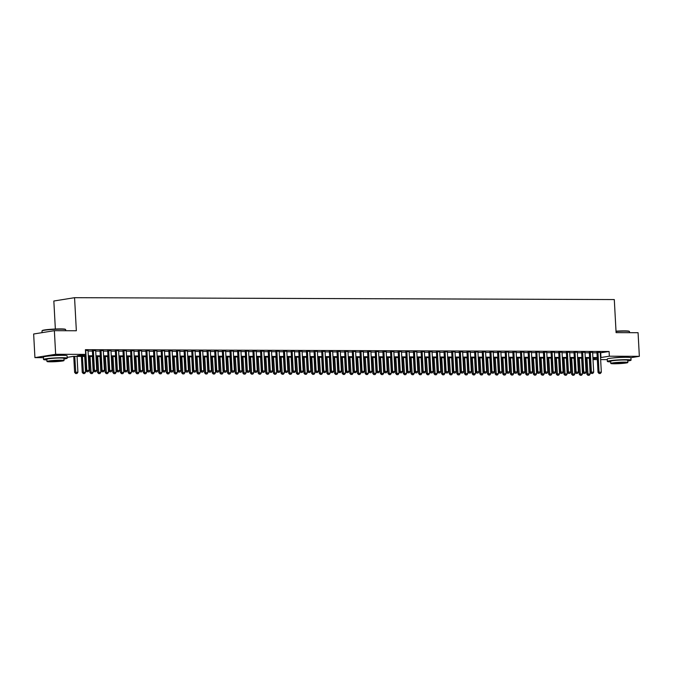 <?xml version="1.0" encoding="UTF-8"?>
<svg xmlns="http://www.w3.org/2000/svg" width="673" height="673" viewBox="0 0 673 673"><rect width="100%" height="100%" fill="white"/><g stroke="black" fill="none" stroke-linecap="round" stroke-linejoin="round"><path stroke-width="1.01" d="M49.028 356.017A7.403 0.58 -3.1 0 1 59.594 355.294A7.403 0.58 -3.1 0 1 61.394 355.344M612.851 357.977A7.403 0.58 -3.1 0 1 623.417 357.254A7.403 0.58 -3.1 0 1 625.217 357.304M55.354 329.038L53.84 301.016L74.56 297.685L614.298 299.561L616.089 332.63L638.071 332.706L639.35 356.328L630.853 357.691M607.265 359.618L600.644 359.592M597.338 359.584L593.006 359.567M43.434 357.657L34.929 357.624L55.649 354.292L85.656 354.402L77.252 355.748L85.008 355.773M55.649 354.292L54.37 330.679L33.65 334.001L34.929 357.624M88.037 350.574L85.437 350.339M95.684 350.599L92.369 350.599M103.322 350.625L100.016 350.625M110.969 350.65L107.663 350.65M118.616 350.675L115.302 350.675M126.263 350.7L122.949 350.7M133.902 350.734L130.596 350.726M141.549 350.759L138.243 350.759M149.196 350.784L145.89 350.784M156.843 350.81L153.528 350.81M164.481 350.835L161.175 350.835M172.128 350.86L168.822 350.86M179.775 350.885L176.469 350.885M187.422 350.919L184.108 350.919M195.069 350.944L191.755 350.944M202.708 350.97L199.401 350.97M210.355 350.995L207.048 350.995M218.002 351.02L214.687 351.02M225.648 351.045L222.334 351.045M233.287 351.079L229.981 351.079M240.934 351.104L237.628 351.104M248.581 351.129L245.275 351.129M256.228 351.155L252.913 351.155M263.875 351.18L260.56 351.18M271.513 351.205L268.207 351.205M279.16 351.239L275.854 351.239M286.807 351.264L283.493 351.264M294.454 351.289L291.14 351.289M302.093 351.314L298.787 351.314M309.74 351.34L306.434 351.34M317.387 351.365L314.081 351.365M325.034 351.399L321.719 351.39M332.681 351.424L329.366 351.424M340.319 351.449L337.013 351.449M347.966 351.474L344.66 351.474M355.613 351.499L352.299 351.499M363.26 351.525L359.946 351.525M370.899 351.55L367.593 351.55M378.546 351.584L375.24 351.584M386.193 351.609L382.887 351.609M393.84 351.634L390.525 351.634M401.487 351.659L398.172 351.659M409.125 351.685L405.819 351.685M416.772 351.71L413.466 351.71M424.419 351.743L421.105 351.743M432.066 351.769L428.751 351.769M439.705 351.794L436.398 351.794M447.352 351.819L444.045 351.819M454.998 351.844L451.692 351.844M462.645 351.87L459.331 351.87M470.284 351.903L466.978 351.903M477.931 351.929L474.625 351.929M485.578 351.954L482.272 351.954M493.225 351.979L489.91 351.979M500.872 352.004L497.557 352.004M508.51 352.029L505.204 352.029M516.157 352.063L512.851 352.055M523.804 352.088L520.49 352.088M531.451 352.114L528.137 352.114M539.09 352.139L535.784 352.139M546.737 352.164L543.431 352.164M554.384 352.189L551.078 352.189M562.031 352.215L558.716 352.215M569.678 352.248L566.363 352.248M577.316 352.273L574.01 352.273M584.963 352.299L581.657 352.299M592.61 352.324L589.296 352.324M600.282 352.845L609.09 351.499L85.404 349.674L85.656 354.402M88.062 351.062L92.394 351.079M95.709 351.087L100.041 351.104M103.348 351.121L107.688 351.129M110.995 351.146L115.335 351.163M118.641 351.171L122.974 351.188M126.288 351.197L130.621 351.213M133.935 351.222L138.268 351.239M141.574 351.247L145.915 351.264M149.221 351.281L153.553 351.289M156.868 351.306L161.2 351.314M164.515 351.331L168.847 351.348M172.153 351.356L176.494 351.373M179.8 351.382L184.133 351.399M187.447 351.407L191.78 351.424M195.094 351.432L199.427 351.449M202.741 351.466L207.074 351.474M210.38 351.491L214.721 351.508M218.027 351.516L222.359 351.533M225.674 351.542L230.006 351.558M233.321 351.567L237.653 351.584M240.959 351.592L245.3 351.609M248.606 351.626L252.939 351.634M256.253 351.651L260.586 351.668M263.9 351.676L268.233 351.693M271.547 351.701L275.88 351.718M279.186 351.727L283.526 351.743M286.833 351.752L291.165 351.769M294.48 351.786L298.812 351.794M302.127 351.811L306.459 351.828M309.765 351.836L314.106 351.853M317.412 351.861L321.744 351.878M325.059 351.886L329.391 351.903M332.706 351.912L337.038 351.929M340.353 351.945L344.685 351.954M347.991 351.971L352.332 351.979M355.638 351.996L359.971 352.013M363.285 352.021L367.618 352.038M370.932 352.046L375.265 352.063M378.571 352.072L382.912 352.088M386.218 352.097L390.55 352.114M393.865 352.13L398.197 352.139M401.512 352.156L405.844 352.172M409.15 352.181L413.491 352.198M416.797 352.206L421.138 352.223M424.444 352.231L428.777 352.248M432.091 352.257L436.424 352.273M439.738 352.29L444.071 352.299M447.377 352.316L451.718 352.332M455.024 352.341L459.356 352.358M462.671 352.366L467.003 352.383M470.318 352.391L474.65 352.408M477.956 352.416L482.297 352.433M485.603 352.45L489.936 352.459M493.25 352.475L497.583 352.492M500.897 352.501L505.23 352.517M508.544 352.526L512.876 352.543M516.183 352.551L520.523 352.568M523.83 352.576L528.162 352.593M531.477 352.61L535.809 352.618M539.123 352.635L543.456 352.644M546.762 352.66L551.103 352.677M554.409 352.686L558.741 352.702M562.056 352.711L566.388 352.728M569.703 352.736L574.035 352.753M577.35 352.761L581.682 352.778M584.988 352.795L589.329 352.803M592.635 352.82L596.968 352.837M600.257 352.349L596.943 352.349M54.37 330.679L76.352 330.754L74.56 297.685M609.09 351.499L609.343 356.219L639.35 356.328M600.535 357.565L609.343 356.219M88.314 355.79L92.655 355.807M95.961 355.815L100.294 355.832M103.608 355.84L107.941 355.857M111.255 355.866L115.588 355.882M118.894 355.891L123.235 355.908M126.541 355.924L130.873 355.933M134.188 355.95L138.52 355.967M141.835 355.975L146.167 355.992M149.482 356L153.814 356.017M157.12 356.025L161.461 356.042M164.767 356.051L169.1 356.067M172.414 356.084L176.747 356.093M180.061 356.11L184.394 356.118M187.7 356.135L192.041 356.152M195.347 356.16L199.679 356.177M202.994 356.185L207.326 356.202M210.641 356.21L214.973 356.227M218.288 356.236L222.62 356.253M225.926 356.269L230.267 356.278M233.573 356.295L237.906 356.311M241.22 356.32L245.552 356.337M248.867 356.345L253.199 356.362M256.506 356.37L260.846 356.387M264.153 356.396L268.485 356.412M271.799 356.429L276.132 356.438M279.446 356.454L283.779 356.471M287.085 356.48L291.426 356.497M294.732 356.505L299.073 356.522M302.379 356.53L306.711 356.547M310.026 356.555L314.358 356.572M317.673 356.589L322.005 356.597M325.311 356.614L329.652 356.631M332.958 356.64L337.291 356.656M340.605 356.665L344.938 356.682M348.252 356.69L352.585 356.707M355.891 356.715L360.232 356.732M363.538 356.749L367.87 356.757M371.185 356.774L375.517 356.783M378.832 356.799L383.164 356.816M386.479 356.825L390.811 356.841M394.117 356.85L398.458 356.867M401.764 356.875L406.097 356.892M409.411 356.9L413.744 356.917M417.058 356.934L421.391 356.942M424.697 356.959L429.038 356.976M432.344 356.984L436.676 357.001M439.991 357.01L444.323 357.026M447.638 357.035L451.97 357.052M455.285 357.06L459.617 357.077M462.923 357.094L467.264 357.102M470.57 357.119L474.902 357.136M478.217 357.144L482.549 357.161M485.864 357.17L490.196 357.186M493.502 357.195L497.843 357.212M501.149 357.22L505.482 357.237M508.796 357.254L513.129 357.262M516.443 357.279L520.776 357.296M524.09 357.304L528.423 357.321M531.729 357.329L536.07 357.346M539.376 357.355L543.708 357.371M547.023 357.38L551.355 357.397M554.67 357.413L559.002 357.422M562.308 357.439L566.649 357.447M569.955 357.464L574.288 357.481M577.602 357.489L581.935 357.506M585.249 357.514L589.582 357.531M592.888 357.54L597.229 357.556M85.042 356.421L73.332 356.379L67.182 357.371M592.963 358.852L597.027 358.204L592.93 358.187M589.615 358.171L585.283 358.162M581.968 358.145L577.636 358.129M574.33 358.12L569.989 358.103M566.683 358.095L562.35 358.078M559.036 358.07L554.703 358.053M551.389 358.044L547.056 358.028M543.742 358.011L539.41 358.002M536.103 357.986L531.763 357.977M528.456 357.96L524.124 357.943M520.809 357.935L516.477 357.918M513.163 357.91L508.83 357.893M505.524 357.885L501.183 357.868M497.877 357.859L493.545 357.843M490.23 357.826L485.898 357.817M482.583 357.8L478.251 357.784M474.936 357.775L470.604 357.758M467.298 357.75L462.957 357.733M459.651 357.725L455.318 357.708M452.004 357.7L447.671 357.683M444.357 357.666L440.024 357.657M436.718 357.641L432.377 357.624M429.071 357.615L424.739 357.599M421.424 357.59L417.092 357.573M413.777 357.565L409.445 357.548M406.139 357.54L401.798 357.523M398.492 357.506L394.151 357.498M390.845 357.481L386.512 357.464M383.198 357.456L378.865 357.439M375.551 357.43L371.218 357.413M367.912 357.405L363.571 357.388M360.265 357.38L355.933 357.363M352.618 357.346L348.286 357.338M344.971 357.321L340.639 357.313M337.333 357.296L332.992 357.279M329.686 357.27L325.353 357.254M322.039 357.245L317.706 357.228M314.392 357.22L310.06 357.203M306.745 357.195L302.413 357.178M299.106 357.161L294.766 357.153M291.459 357.136L287.127 357.119M283.813 357.111L279.48 357.094M276.166 357.085L271.833 357.069M268.527 357.06L264.186 357.043M260.88 357.035L256.548 357.018M253.233 357.001L248.901 356.993M245.586 356.976L241.254 356.959M237.939 356.951L233.607 356.934M230.301 356.926L225.96 356.909M222.654 356.9L218.321 356.883M215.007 356.875L210.674 356.858M207.36 356.841L203.027 356.833M199.721 356.816L195.38 356.799M192.074 356.791L187.742 356.774M184.427 356.766L180.095 356.749M176.78 356.74L172.448 356.724M169.133 356.715L164.801 356.698M161.495 356.682L157.154 356.673M153.848 356.656L149.515 356.648M146.201 356.631L141.868 356.614M138.554 356.606L134.221 356.589M130.915 356.581L126.574 356.564M123.268 356.555L118.936 356.539M115.621 356.53L111.289 356.513M107.974 356.497L103.642 356.488M100.336 356.471L95.995 356.454M92.689 356.446L88.348 356.429M600.686 352.845L600.947 357.573M599.256 373.481L600.4 373.49L599.256 373.481L599.037 372.186L598.028 372.346L596.934 352.13M600.24 352.13L601.326 372.194L599.037 372.186L597.952 352.122M600.4 373.49L601.326 372.194M598.028 372.346L599.088 373.507M585.964 358.162L586.831 374.146L590.128 373.995L589.27 358.171M587.891 375.307L589.203 375.29L587.891 375.307L586.831 374.146M586.982 358.162L588.059 375.282M590.128 373.995L589.203 375.29M616.014 331.166A11.576 0.9 -3.1 0 1 624.477 330.88A11.576 0.9 -3.1 0 1 629.162 331.276L629.465 331.545A11.862 0.925 176.9 0 0 624.662 331.133A11.862 0.925 176.9 0 0 616.022 331.427M629.566 332.681L629.507 331.612A11.862 0.925 176.9 0 0 629.465 331.545M627.766 360.972A11.862 0.925 176.9 0 0 631.047 360.148A11.862 0.925 176.9 0 0 626.201 359.668A11.862 0.925 176.9 0 0 613.826 360.257A11.862 0.925 176.9 0 0 607.357 361.435A11.862 0.925 176.9 0 0 610.714 361.889M631.047 360.148L630.921 357.784A11.862 0.925 176.9 0 0 626.075 357.304A11.862 0.925 176.9 0 0 613.7 357.893A11.862 0.925 176.9 0 0 607.231 359.071L607.357 361.435M610.798 363.428L610.68 361.25A8.539 0.665 -3.1 0 1 615.332 360.4A8.539 0.665 -3.1 0 1 624.241 359.979A8.539 0.665 -3.1 0 1 627.732 360.324L627.85 362.503A8.539 0.665 176.9 0 0 624.359 362.15A8.539 0.665 176.9 0 0 615.45 362.579A8.539 0.665 176.9 0 0 610.798 363.428A8.539 0.665 176.9 0 0 614.281 363.773A8.539 0.665 176.9 0 0 623.198 363.344A8.539 0.665 176.9 0 0 627.85 362.503M622.567 362.444A5.502 0.429 176.9 0 0 616.83 362.713A5.502 0.429 176.9 0 0 613.826 363.26A5.502 0.429 176.9 0 0 616.073 363.487A5.502 0.429 176.9 0 0 621.818 363.21A5.502 0.429 176.9 0 0 624.822 362.663A5.502 0.429 176.9 0 0 622.567 362.444M42.02 330.864L42.29 330.569A11.576 0.9 -3.1 0 1 48.978 329.45A11.576 0.9 -3.1 0 1 60.654 328.912A11.576 0.9 -3.1 0 1 65.34 329.316L65.643 329.585A11.862 0.925 176.9 0 0 60.839 329.173A11.862 0.925 176.9 0 0 48.877 329.72A11.862 0.925 176.9 0 0 42.02 330.864A11.862 0.925 176.9 0 0 41.987 330.939L42.079 332.647M65.735 330.712L65.685 329.652A11.862 0.925 176.9 0 0 65.643 329.585M63.943 359.012A11.862 0.925 176.9 0 0 67.224 358.187A11.862 0.925 176.9 0 0 62.379 357.708A11.862 0.925 176.9 0 0 50.004 358.297A11.862 0.925 176.9 0 0 43.535 359.466A11.862 0.925 176.9 0 0 46.883 359.929M67.224 358.187L67.098 355.824A11.862 0.925 176.9 0 0 62.253 355.344A11.862 0.925 176.9 0 0 49.878 355.933A11.862 0.925 176.9 0 0 43.409 357.111L43.535 359.466M46.967 361.46L46.849 359.289A8.539 0.665 -3.1 0 1 51.51 358.44A8.539 0.665 -3.1 0 1 60.419 358.019A8.539 0.665 -3.1 0 1 63.91 358.364L64.028 360.543A8.539 0.665 176.9 0 0 60.536 360.19A8.539 0.665 176.9 0 0 51.628 360.619A8.539 0.665 176.9 0 0 46.967 361.46A8.539 0.665 176.9 0 0 50.458 361.813A8.539 0.665 176.9 0 0 59.375 361.384A8.539 0.665 176.9 0 0 64.028 360.543M58.744 360.484A5.502 0.429 176.9 0 0 52.999 360.753A5.502 0.429 176.9 0 0 50.004 361.3A5.502 0.429 176.9 0 0 52.25 361.527A5.502 0.429 176.9 0 0 57.996 361.25A5.502 0.429 176.9 0 0 60.999 360.703A5.502 0.429 176.9 0 0 58.744 360.484M591.609 373.456L592.753 373.465L591.609 373.456L591.39 372.161L590.381 372.32L589.287 352.105M592.593 352.105L593.687 372.169L591.39 372.161L590.305 352.097M592.753 373.465L593.687 372.169M590.381 372.32L591.441 373.481M583.962 373.431L585.115 373.431L583.962 373.431L583.743 372.135L582.734 372.295L581.64 352.08M584.955 352.08L586.04 372.144L583.743 372.135L582.658 352.072M585.115 373.431L586.04 372.144M582.734 372.295L583.794 373.456M576.324 373.406L577.468 373.406L576.324 373.406L576.096 372.11L575.095 372.27L573.993 352.055M577.308 352.055L578.393 372.11L576.096 372.11L575.011 352.046M577.468 373.406L578.393 372.11M575.095 372.27L576.155 373.431M568.677 373.38L569.821 373.38L568.677 373.38L568.458 372.076L567.448 372.245L566.355 352.029M569.661 352.029L570.746 372.085L568.458 372.076L567.373 352.021M569.821 373.38L570.746 372.085M567.448 372.245L568.508 373.406M578.317 358.137L579.184 374.121L582.481 373.969L581.623 358.145M580.244 375.282L581.556 375.256L580.244 375.282L579.184 374.121M579.335 358.137L580.412 375.256M582.481 373.969L581.556 375.256M570.67 358.112L571.537 374.095L574.843 373.944L573.985 358.12M572.597 375.256L573.909 375.231L572.597 375.256L571.537 374.095M571.688 358.112L572.765 375.231M574.843 373.944L573.909 375.231M563.023 358.078L563.89 374.07L567.196 373.91L566.338 358.095M564.95 375.231L566.271 375.206L564.95 375.231L563.89 374.07M564.041 358.086L565.118 375.206M567.196 373.91L566.271 375.206M555.385 358.053L556.251 374.037L559.549 373.885L558.691 358.07M557.311 375.206L558.624 375.181L557.311 375.206L556.251 374.037M556.403 358.061L557.471 375.172M559.549 373.885L558.624 375.181M561.03 373.347L562.174 373.355L561.03 373.347L560.811 372.051L559.801 372.211L558.708 351.996M562.014 351.996L563.108 372.06L560.811 372.051L559.726 351.996M562.174 373.355L563.108 372.06M559.801 372.211L560.861 373.38M547.738 358.028L548.604 374.011L551.902 373.86L551.044 358.044M549.664 375.181L550.977 375.155L549.664 375.181L548.604 374.011M548.756 358.036L549.833 375.147M551.902 373.86L550.977 375.155M553.383 373.322L554.535 373.33L553.383 373.322L553.164 372.026L552.154 372.186L551.061 351.971M554.375 351.971L555.461 372.034L553.164 372.026L552.079 351.962M554.535 373.33L555.461 372.034M552.154 372.186L553.214 373.355M540.091 358.002L540.957 373.986L544.255 373.835L543.405 358.011M542.017 375.147L543.33 375.13L542.017 375.147L540.957 373.986M541.109 358.002L542.186 375.122M544.255 373.835L543.33 375.13M545.736 373.296L546.888 373.305L545.736 373.296L545.517 372.001L544.516 372.161L543.414 351.945M546.728 351.945L547.814 372.009L545.517 372.001L544.432 351.937M546.888 373.305L547.814 372.009M544.516 372.161L545.576 373.322M532.444 357.977L533.31 373.961L536.617 373.809L535.758 357.986M534.37 375.122L535.683 375.097L534.37 375.122L533.31 373.961M533.462 357.977L534.539 375.097M536.617 373.809L535.683 375.097M538.097 373.271L539.241 373.271L538.097 373.271L537.878 371.976L536.869 372.135L535.775 351.92M539.081 351.92L540.167 371.984L537.878 371.976L536.785 351.912M539.241 373.271L540.167 371.984M536.869 372.135L537.929 373.296M524.805 357.952L525.663 373.936L528.97 373.784L528.112 357.96M526.723 375.097L528.044 375.071L526.723 375.097L525.663 373.936M525.815 357.952L526.892 375.071M528.97 373.784L528.044 375.071M530.45 373.246L531.594 373.246L530.45 373.246L530.231 371.95L529.222 372.11L528.128 351.895M531.434 351.895L532.52 371.959L530.231 371.95L529.146 351.886M531.594 373.246L532.52 371.959M529.222 372.11L530.282 373.271M517.158 357.918L518.025 373.91L521.323 373.751L520.465 357.935M519.085 375.071L520.397 375.046L519.085 375.071L518.025 373.91M518.176 357.927L519.253 375.046M521.323 373.751L520.397 375.046M522.803 373.221L523.947 373.221L522.803 373.221L522.585 371.917L521.575 372.085L520.481 351.87M523.796 351.87L524.881 371.925L522.585 371.917L521.499 351.861M523.947 373.221L524.881 371.925M521.575 372.085L522.635 373.246M509.511 357.893L510.378 373.885L513.676 373.725L512.818 357.91M511.438 375.046L512.75 375.021L511.438 375.046L510.378 373.885M510.529 357.901L511.606 375.021M513.676 373.725L512.75 375.021M515.156 373.195L516.309 373.195L515.156 373.195L514.938 371.891L513.928 372.06L512.834 351.836M516.149 351.844L517.234 371.9L514.938 371.891L513.852 351.836M516.309 373.195L517.234 371.9M513.928 372.06L514.988 373.221M501.865 357.868L502.731 373.851L506.037 373.7L505.179 357.885M503.791 375.021L505.103 374.996L503.791 375.021L502.731 373.851M502.882 357.876L503.959 374.987M506.037 373.7L505.103 374.996M507.518 373.162L508.662 373.17L507.518 373.162L507.291 371.866L506.289 372.026L505.196 351.811M508.502 351.811L509.587 371.875L507.291 371.866L506.205 351.802M508.662 373.17L509.587 371.875M506.289 372.026L507.349 373.195M494.218 357.843L495.084 373.826L498.39 373.675L497.532 357.851M496.144 374.987L497.465 374.97L496.144 374.987L495.084 373.826M495.235 357.843L496.312 374.962M498.39 373.675L497.465 374.97M499.871 373.136L501.015 373.145L499.871 373.136L499.652 371.841L498.643 372.001L497.549 351.786M500.855 351.786L501.94 371.849L499.652 371.841L498.567 351.777M501.015 373.145L501.94 371.849M498.643 372.001L499.703 373.162M486.579 357.817L487.445 373.801L490.743 373.65L489.885 357.826M488.505 374.962L489.818 374.945L488.505 374.962L487.445 373.801M487.597 357.817L488.674 374.937M490.743 373.65L489.818 374.945M492.224 373.111L493.368 373.12L492.224 373.111L492.005 371.816L490.996 371.976L489.902 351.76M493.208 351.76L494.302 371.824L492.005 371.816L490.92 351.752M493.368 373.12L494.302 371.824M490.996 371.976L492.056 373.136M478.932 357.792L479.799 373.776L483.096 373.624L482.238 357.8M480.859 374.937L482.171 374.911L480.859 374.937L479.799 373.776M479.95 357.792L481.027 374.911M483.096 373.624L482.171 374.911M484.577 373.086L485.729 373.086L484.577 373.086L484.358 371.79L483.349 371.95L482.255 351.735M485.57 351.735L486.655 371.799L484.358 371.79L483.273 351.727M485.729 373.086L486.655 371.799M483.349 371.95L484.409 373.111M471.285 357.767L472.152 373.751L475.449 373.591L474.6 357.775M473.212 374.911L474.524 374.886L473.212 374.911L472.152 373.751M472.303 357.767L473.38 374.886M475.449 373.591L474.524 374.886M476.938 373.061L478.082 373.061L476.938 373.061L476.711 371.757L475.71 371.925L474.608 351.71M477.923 351.71L479.008 371.765L476.711 371.757L475.626 351.701M478.082 373.061L479.008 371.765M475.71 371.925L476.77 373.086M463.638 357.733L464.505 373.725L467.811 373.565L466.953 357.75M465.565 374.886L466.885 374.861L465.565 374.886L464.505 373.725M464.656 357.742L465.733 374.861M467.811 373.565L466.885 374.861M469.291 373.035L470.435 373.035L469.291 373.035L469.073 371.732L468.063 371.9L466.969 351.685M470.276 351.685L471.361 371.74L469.073 371.732L467.979 351.676M470.435 373.035L471.361 371.74M468.063 371.9L469.123 373.061M456 357.708L456.858 373.692L460.164 373.54L459.306 357.725M457.918 374.861L459.238 374.836L457.918 374.861L456.858 373.692M457.009 357.716L458.086 374.827M460.164 373.54L459.238 374.836M461.644 373.002L462.788 373.01L461.644 373.002L461.426 371.706L460.416 371.866L459.323 351.651M462.629 351.651L463.714 371.715L461.426 371.706L460.34 351.643M462.788 373.01L463.714 371.715M460.416 371.866L461.476 373.035M448.353 357.683L449.219 373.666L452.517 373.515L451.659 357.691M450.279 374.827L451.591 374.811L450.279 374.827L449.219 373.666M449.371 357.683L450.447 374.802M452.517 373.515L451.591 374.811M453.997 372.977L455.15 372.985L453.997 372.977L453.779 371.681L452.769 371.841L451.676 351.626M454.99 351.626L456.075 371.689L453.779 371.681L452.693 351.617M455.15 372.985L456.075 371.689M452.769 371.841L453.829 373.002M440.706 357.657L441.572 373.641L444.87 373.49L444.02 357.666M442.632 374.802L443.944 374.785L442.632 374.802L441.572 373.641M441.724 357.657L442.8 374.777M444.87 373.49L443.944 374.785M446.35 372.951L447.503 372.96L446.35 372.951L446.132 371.656L445.122 371.816L444.029 351.6M447.343 351.6L448.428 371.664L446.132 371.656L445.046 351.592M447.503 372.96L448.428 371.664M445.122 371.816L446.182 372.977M433.059 357.632L433.925 373.616L437.231 373.465L436.373 357.641M434.985 374.777L436.297 374.752L434.985 374.777L433.925 373.616M434.077 357.632L435.153 374.752M437.231 373.465L436.297 374.752M438.712 372.926L439.856 372.926L438.712 372.926L438.493 371.631L437.484 371.79L436.39 351.575M439.696 351.575L440.781 371.639L438.493 371.631L437.4 351.567M439.856 372.926L440.781 371.639M437.484 371.79L438.544 372.951M425.412 357.607L426.278 373.591L429.584 373.431L428.726 357.615M427.338 374.752L428.659 374.726L427.338 374.752L426.278 373.591M426.43 357.607L427.506 374.726M429.584 373.431L428.659 374.726M431.065 372.901L432.209 372.901L431.065 372.901L430.846 371.605L429.837 371.765L428.743 351.55M432.049 351.55L433.134 371.605L430.846 371.605L429.761 351.542M432.209 372.901L433.134 371.605M429.837 371.765L430.897 372.926M417.773 357.573L418.64 373.565L421.937 373.406L421.079 357.59M419.7 374.726L421.012 374.701L419.7 374.726L418.64 373.565M418.791 357.582L419.868 374.701M421.937 373.406L421.012 374.701M423.418 372.876L424.562 372.876L423.418 372.876L423.199 371.572L422.19 371.74L421.096 351.525M424.402 351.525L425.496 371.58L423.199 371.572L422.114 351.516M424.562 372.876L425.496 371.58M422.19 371.74L423.25 372.901M410.126 357.548L410.993 373.532L414.29 373.38L413.432 357.565M412.053 374.701L413.365 374.676L412.053 374.701L410.993 373.532M411.144 357.556L412.221 374.668M414.29 373.38L413.365 374.676M415.771 372.842L416.924 372.85L415.771 372.842L415.552 371.546L414.543 371.706L413.449 351.491M416.764 351.491L417.849 371.555L415.552 371.546L414.467 351.483M416.924 372.85L417.849 371.555M414.543 371.706L415.603 372.876M402.479 357.523L403.346 373.507L406.643 373.355L405.794 357.531M404.406 374.676L405.718 374.651L404.406 374.676L403.346 373.507M403.497 357.531L404.574 374.642M406.643 373.355L405.718 374.651M408.132 372.817L409.277 372.825L408.132 372.817L407.905 371.521L406.904 371.681L405.802 351.466M409.117 351.466L410.202 371.53L407.905 371.521L406.82 351.457M409.277 372.825L410.202 371.53M406.904 371.681L407.964 372.842M400.485 372.792L401.63 372.8L400.485 372.792L400.267 371.496L399.257 371.656L398.164 351.441M401.47 351.441L402.555 371.504L400.267 371.496L399.173 351.432M401.63 372.8L402.555 371.504M399.257 371.656L400.317 372.817M392.839 372.766L393.983 372.766L392.839 372.766L392.62 371.471L391.61 371.631L390.517 351.415M393.823 351.415L394.908 371.479L392.62 371.471L391.535 351.407M393.983 372.766L394.908 371.479M391.61 371.631L392.67 372.792M394.832 357.498L395.699 373.481L399.005 373.33L398.147 357.506M396.759 374.642L398.079 374.625L396.759 374.642L395.699 373.481M395.85 357.498L396.927 374.617M399.005 373.33L398.079 374.625M387.194 357.472L388.052 373.456L391.358 373.305L390.5 357.481M389.112 374.617L390.433 374.592L389.112 374.617L388.052 373.456M388.203 357.472L389.28 374.592M391.358 373.305L390.433 374.592M379.547 357.447L380.413 373.431L383.711 373.279L382.853 357.456M381.473 374.592L382.786 374.567L381.473 374.592L380.413 373.431M380.565 357.447L381.641 374.567M383.711 373.279L382.786 374.567M385.192 372.741L386.344 372.741L385.192 372.741L384.973 371.446L383.963 371.605L382.87 351.39M386.184 351.39L387.269 371.446L384.973 371.446L383.888 351.382M386.344 372.741L387.269 371.446M383.963 371.605L385.023 372.766M371.9 357.413L372.766 373.406L376.064 373.246L375.214 357.43M373.826 374.567L375.139 374.541L373.826 374.567L372.766 373.406M372.918 357.422L373.995 374.541M376.064 373.246L375.139 374.541M377.545 372.716L378.697 372.716L377.545 372.716L377.326 371.412L376.316 371.58L375.223 351.365M378.537 351.365L379.622 371.42L377.326 371.412L376.241 351.356M378.697 372.716L379.622 371.42M376.316 371.58L377.376 372.741M364.253 357.388L365.119 373.372L368.425 373.221L367.567 357.405M366.179 374.541L367.492 374.516L366.179 374.541L365.119 373.372M365.271 357.397L366.348 374.508M368.425 373.221L367.492 374.516M369.906 372.682L371.05 372.691L369.906 372.682L369.687 371.387L368.678 371.546L367.584 351.331M370.89 351.331L371.976 371.395L369.687 371.387L368.594 351.331M371.05 372.691L371.976 371.395M368.678 371.546L369.738 372.716M356.606 357.363L357.472 373.347L360.778 373.195L359.92 357.38M358.532 374.516L359.853 374.491L358.532 374.516L357.472 373.347M357.624 357.371L358.701 374.482M360.778 373.195L359.853 374.491M362.259 372.657L363.403 372.665L362.259 372.657L362.04 371.361L361.031 371.521L359.937 351.306M363.243 351.306L364.329 371.37L362.04 371.361L360.955 351.298M363.403 372.665L364.329 371.37M361.031 371.521L362.091 372.691M348.967 357.338L349.834 373.322L353.132 373.17L352.273 357.346M350.894 374.482L352.206 374.466L350.894 374.482L349.834 373.322M349.985 357.338L351.062 374.457M353.132 373.17L352.206 374.466M354.612 372.632L355.756 372.64L354.612 372.632L354.393 371.336L353.384 371.496L352.29 351.281M355.596 351.281L356.69 371.345L354.393 371.336L353.308 351.272M355.756 372.64L356.69 371.345M353.384 371.496L354.444 372.657M341.32 357.313L342.187 373.296L345.485 373.145L344.626 357.321M343.247 374.457L344.559 374.432L343.247 374.457L342.187 373.296M342.338 357.313L343.415 374.432M345.485 373.145L344.559 374.432M346.965 372.606L348.118 372.606L346.965 372.606L346.746 371.311L345.737 371.471L344.643 351.256M347.958 351.256L349.043 371.319L346.746 371.311L345.661 351.247M348.118 372.606L349.043 371.319M345.737 371.471L346.797 372.632M333.673 357.287L334.54 373.271L337.846 373.12L336.988 357.296M335.6 374.432L336.912 374.407L335.6 374.432L334.54 373.271M334.691 357.287L335.768 374.407M337.846 373.12L336.912 374.407M339.327 372.581L340.471 372.581L339.327 372.581L339.099 371.286L338.098 371.446L336.996 351.23M340.311 351.23L341.396 371.294L339.099 371.286L338.014 351.222M340.471 372.581L341.396 371.294M338.098 371.446L339.158 372.606M326.026 357.254L326.893 373.246L330.199 373.086L329.341 357.27M327.953 374.407L329.274 374.381L327.953 374.407L326.893 373.246M327.044 357.262L328.121 374.381M330.199 373.086L329.274 374.381M331.68 372.556L332.824 372.556L331.68 372.556L331.461 371.252L330.451 371.42L329.358 351.205M332.664 351.205L333.749 371.26L331.461 371.252L330.376 351.197M332.824 372.556L333.749 371.26M330.451 371.42L331.511 372.581M318.388 357.228L319.254 373.221L322.552 373.061L321.694 357.245M320.306 374.381L321.627 374.356L320.306 374.381L319.254 373.221M319.397 357.237L320.474 374.356M322.552 373.061L321.627 374.356M324.033 372.531L325.177 372.531L324.033 372.531L323.814 371.227L322.804 371.395L321.711 351.171M325.017 351.18L326.111 371.235L323.814 371.227L322.729 351.171M325.177 372.531L326.111 371.235M322.804 371.395L323.864 372.556M310.741 357.203L311.607 373.187L314.905 373.035L314.047 357.22M312.667 374.356L313.98 374.331L312.667 374.356L311.607 373.187M311.759 357.212L312.836 374.323M314.905 373.035L313.98 374.331M316.386 372.497L317.538 372.506L316.386 372.497L316.167 371.202L315.157 371.361L314.064 351.146M317.378 351.146L318.464 371.21L316.167 371.202L315.082 351.138M317.538 372.506L318.464 371.21M315.157 371.361L316.217 372.531M303.094 357.178L303.96 373.162L307.258 373.01L306.408 357.186M305.02 374.323L306.333 374.306L305.02 374.323L303.96 373.162M304.112 357.178L305.189 374.297M307.258 373.01L306.333 374.306M308.739 372.472L309.891 372.48L308.739 372.472L308.52 371.176L307.519 371.336L306.417 351.121M309.731 351.121L310.817 371.185L308.52 371.176L307.435 351.113M309.891 372.48L310.817 371.185M307.519 371.336L308.579 372.497M295.447 357.153L296.313 373.136L299.62 372.985L298.762 357.161M297.373 374.297L298.686 374.281L297.373 374.297L296.313 373.136M296.465 357.153L297.542 374.272M299.62 372.985L298.686 374.281M301.1 372.447L302.244 372.455L301.1 372.447L300.881 371.151L299.872 371.311L298.778 351.096M302.084 351.096L303.17 371.16L300.881 371.151L299.788 351.087M302.244 372.455L303.17 371.16M299.872 371.311L300.932 372.472M287.8 357.127L288.667 373.111L291.973 372.96L291.115 357.136M289.726 374.272L291.047 374.247L289.726 374.272L288.667 373.111M288.818 357.127L289.895 374.247M291.973 372.96L291.047 374.247M293.453 372.421L294.597 372.421L293.453 372.421L293.235 371.126L292.225 371.286L291.131 351.07M294.438 351.07L295.523 371.134L293.235 371.126L292.149 351.062M294.597 372.421L295.523 371.134M292.225 371.286L293.285 372.447M280.161 357.102L281.028 373.086L284.326 372.926L283.468 357.111M282.088 374.247L283.4 374.222L282.088 374.247L281.028 373.086M281.179 357.102L282.256 374.222M284.326 372.926L283.4 374.222M285.806 372.396L286.95 372.396L285.806 372.396L285.588 371.092L284.578 371.26L283.484 351.045M286.791 351.045L287.884 371.101L285.588 371.092L284.502 351.037M286.95 372.396L287.884 371.101M284.578 371.26L285.638 372.421M272.515 357.069L273.381 373.061L276.679 372.901L275.821 357.085M274.441 374.222L275.753 374.196L274.441 374.222L273.381 373.061M273.532 357.077L274.609 374.196M276.679 372.901L275.753 374.196M278.159 372.371L279.312 372.371L278.159 372.371L277.941 371.067L276.931 371.235L275.837 351.02M279.152 351.02L280.237 371.075L277.941 371.067L276.855 351.012M279.312 372.371L280.237 371.075M276.931 371.235L277.991 372.396M264.868 357.043L265.734 373.027L269.04 372.876L268.182 357.06M266.794 374.196L268.106 374.171L266.794 374.196L265.734 373.027M265.885 357.052L266.962 374.163M269.04 372.876L268.106 374.171M270.521 372.337L271.665 372.346L270.521 372.337L270.294 371.042L269.293 371.202L268.191 350.986M271.505 350.986L272.59 371.05L270.294 371.042L269.208 350.978M271.665 372.346L272.59 371.05M269.293 371.202L270.353 372.371M257.221 357.018L258.087 373.002L261.393 372.85L260.535 357.026M259.147 374.163L260.468 374.146L259.147 374.163L258.087 373.002M258.239 357.018L259.315 374.138M261.393 372.85L260.468 374.146M262.874 372.312L264.018 372.32L262.874 372.312L262.655 371.016L261.646 371.176L260.552 350.961M263.858 350.961L264.943 371.025L262.655 371.016L261.57 350.953M264.018 372.32L264.943 371.025M261.646 371.176L262.706 372.337M249.582 356.993L250.449 372.977L253.746 372.825L252.888 357.001M251.509 374.138L252.821 374.121L251.509 374.138L250.449 372.977M250.6 356.993L251.668 374.112M253.746 372.825L252.821 374.121M255.227 372.287L256.371 372.295L255.227 372.287L255.008 370.991L253.999 371.151L252.905 350.936M256.211 350.936L257.305 371L255.008 370.991L253.923 350.927M256.371 372.295L257.305 371M253.999 371.151L255.059 372.312M241.935 356.968L242.802 372.951L246.099 372.8L245.241 356.976M243.862 374.112L245.174 374.087L243.862 374.112L242.802 372.951M242.953 356.968L244.03 374.087M246.099 372.8L245.174 374.087M247.58 372.262L248.732 372.262L247.58 372.262L247.361 370.966L246.352 371.126L245.258 350.911M248.573 350.911L249.658 370.974L247.361 370.966L246.276 350.902M248.732 372.262L249.658 370.974M246.352 371.126L247.412 372.287M234.288 356.942L235.155 372.926L238.452 372.766L237.603 356.951M236.215 374.087L237.527 374.062L236.215 374.087L235.155 372.926M235.306 356.942L236.383 374.062M238.452 372.766L237.527 374.062M239.933 372.236L241.085 372.236L239.933 372.236L239.714 370.941L238.713 371.101L237.611 350.885M240.926 350.885L242.011 370.941L239.714 370.941L238.629 350.877M241.085 372.236L242.011 370.941M238.713 371.101L239.773 372.262M226.641 356.909L227.508 372.901L230.814 372.741L229.956 356.926M228.568 374.062L229.88 374.037L228.568 374.062L227.508 372.901M227.659 356.917L228.736 374.037M230.814 372.741L229.88 374.037M232.294 372.211L233.438 372.211L232.294 372.211L232.076 370.907L231.066 371.075L229.973 350.86M233.279 350.86L234.364 370.916L232.076 370.907L230.982 350.852M233.438 372.211L234.364 370.916M231.066 371.075L232.126 372.236M219.003 356.883L219.861 372.867L223.167 372.716L222.309 356.9M220.921 374.037L222.241 374.011L220.921 374.037L219.861 372.867M220.012 356.892L221.089 374.003M223.167 372.716L222.241 374.011M224.647 372.177L225.791 372.186L224.647 372.177L224.429 370.882L223.419 371.042L222.326 350.826M225.632 350.826L226.717 370.89L224.429 370.882L223.343 350.818M225.791 372.186L226.717 370.89M223.419 371.042L224.479 372.211M211.356 356.858L212.222 372.842L215.52 372.691L214.662 356.867M213.282 374.003L214.594 373.986L213.282 374.003L212.222 372.842M212.374 356.867L213.45 373.978M215.52 372.691L214.594 373.986M217 372.152L218.145 372.161L217 372.152L216.782 370.857L215.772 371.016L214.679 350.801M217.993 350.801L219.078 370.865L216.782 370.857L215.696 350.793M218.145 372.161L219.078 370.865M215.772 371.016L216.832 372.177M203.709 356.833L204.575 372.817L207.873 372.665L207.015 356.841M205.635 373.978L206.948 373.961L205.635 373.978L204.575 372.817M204.727 356.833L205.803 373.952M207.873 372.665L206.948 373.961M209.353 372.127L210.506 372.135L209.353 372.127L209.135 370.831L208.125 370.991L207.032 350.776M210.346 350.776L211.431 370.84L209.135 370.831L208.05 350.768M210.506 372.135L211.431 370.84M208.125 370.991L209.185 372.152M196.062 356.808L196.928 372.792L200.234 372.64L199.376 356.816M197.988 373.952L199.301 373.927L197.988 373.952L196.928 372.792M197.08 356.808L198.156 373.927M200.234 372.64L199.301 373.927M201.715 372.102L202.859 372.102L201.715 372.102L201.488 370.806L200.487 370.966L199.393 350.751M202.699 350.751L203.784 370.815L201.488 370.806L200.403 350.742M202.859 372.102L203.784 370.815M200.487 370.966L201.547 372.127M188.415 356.783L189.281 372.766L192.587 372.615L191.729 356.791M190.341 373.927L191.662 373.902L190.341 373.927L189.281 372.766M189.433 356.783L190.509 373.902M192.587 372.615L191.662 373.902M194.068 372.076L195.212 372.076L194.068 372.076L193.849 370.781L192.84 370.941L191.746 350.726M195.052 350.726L196.137 370.781L193.849 370.781L192.764 350.717M195.212 372.076L196.137 370.781M192.84 370.941L193.9 372.102M180.776 356.749L181.643 372.741L184.94 372.581L184.082 356.766M182.703 373.902L184.015 373.877L182.703 373.902L181.643 372.741M181.794 356.757L182.871 373.877M184.94 372.581L184.015 373.877M186.421 372.051L187.565 372.051L186.421 372.051L186.202 370.747L185.193 370.916L184.099 350.7M187.405 350.7L188.499 370.756L186.202 370.747L185.117 350.692M187.565 372.051L188.499 370.756M185.193 370.916L186.253 372.076M173.129 356.724L173.996 372.707L177.293 372.556L176.435 356.74M175.056 373.877L176.368 373.851L175.056 373.877L173.996 372.707M174.147 356.732L175.224 373.843M177.293 372.556L176.368 373.851M178.774 372.018L179.927 372.026L178.774 372.018L178.555 370.722L177.546 370.882L176.452 350.667M179.767 350.667L180.852 370.73L178.555 370.722L177.47 350.667M179.927 372.026L180.852 370.73M177.546 370.882L178.606 372.051M165.482 356.698L166.349 372.682L169.646 372.531L168.797 356.707M167.409 373.851L168.721 373.826L167.409 373.851L166.349 372.682M166.5 356.707L167.577 373.818M169.646 372.531L168.721 373.826M171.135 371.992L172.28 372.001L171.135 371.992L170.908 370.697L169.907 370.857L168.805 350.641M172.12 350.641L173.205 370.705L170.908 370.697L169.823 350.633M172.28 372.001L173.205 370.705M169.907 370.857L170.967 372.026M157.835 356.673L158.702 372.657L162.008 372.506L161.15 356.682M159.762 373.818L161.083 373.801L159.762 373.818L158.702 372.657M158.853 356.673L159.93 373.793M162.008 372.506L161.083 373.801M163.489 371.967L164.633 371.976L163.489 371.967L163.27 370.672L162.26 370.831L161.167 350.616M164.473 350.616L165.558 370.68L163.27 370.672L162.176 350.608M164.633 371.976L165.558 370.68M162.26 370.831L163.32 371.992M150.197 356.648L151.055 372.632L154.361 372.48L153.503 356.656M152.115 373.793L153.436 373.767L152.115 373.793L151.055 372.632M151.206 356.648L152.283 373.767M154.361 372.48L153.436 373.767M155.842 371.942L156.986 371.942L155.842 371.942L155.623 370.646L154.613 370.806L153.52 350.591M156.826 350.591L157.911 370.655L155.623 370.646L154.538 350.583M156.986 371.942L157.911 370.655M154.613 370.806L155.673 371.967M142.55 356.623L143.416 372.606L146.714 372.455L145.856 356.631M144.476 373.767L145.789 373.742L144.476 373.767L143.416 372.606M143.568 356.623L144.645 373.742M146.714 372.455L145.789 373.742M148.195 371.917L149.347 371.917L148.195 371.917L147.976 370.621L146.966 370.781L145.873 350.566M149.187 350.566L150.272 370.63L147.976 370.621L146.891 350.557M149.347 371.917L150.272 370.63M146.966 370.781L148.026 371.942M134.903 356.589L135.769 372.581L139.067 372.421L138.217 356.606M136.829 373.742L138.142 373.717L136.829 373.742L135.769 372.581M135.921 356.597L136.998 373.717M139.067 372.421L138.142 373.717M140.548 371.891L141.7 371.891L140.548 371.891L140.329 370.587L139.319 370.756L138.226 350.54M141.54 350.54L142.626 370.596L140.329 370.587L139.244 350.532M141.7 371.891L142.626 370.596M139.319 370.756L140.379 371.917M127.256 356.564L128.122 372.556L131.428 372.396L130.57 356.581M129.182 373.717L130.495 373.692L129.182 373.717L128.122 372.556M128.274 356.572L129.351 373.692M131.428 372.396L130.495 373.692M132.909 371.866L134.053 371.866L132.909 371.866L132.69 370.562L131.681 370.73L130.587 350.507M133.893 350.515L134.979 370.571L132.69 370.562L131.597 350.507M134.053 371.866L134.979 370.571M131.681 370.73L132.741 371.891M119.609 356.539L120.475 372.522L123.782 372.371L122.923 356.555M121.535 373.692L122.856 373.666L121.535 373.692L120.475 372.522M120.627 356.547L121.704 373.658M123.782 372.371L122.856 373.666M125.262 371.833L126.406 371.841L125.262 371.833L125.043 370.537L124.034 370.697L122.94 350.482M126.246 350.482L127.332 370.545L125.043 370.537L123.958 350.473M126.406 371.841L127.332 370.545M124.034 370.697L125.094 371.866M111.97 356.513L112.837 372.497L116.135 372.346L115.276 356.522M113.897 373.658L115.209 373.641L113.897 373.658L112.837 372.497M112.988 356.513L114.065 373.633M116.135 372.346L115.209 373.641M117.615 371.807L118.759 371.816L117.615 371.807L117.396 370.512L116.387 370.672L115.293 350.456M118.599 350.456L119.693 370.52L117.396 370.512L116.311 350.448M118.759 371.816L119.693 370.52M116.387 370.672L117.447 371.833M104.323 356.488L105.19 372.472L108.488 372.32L107.63 356.497M106.25 373.633L107.562 373.616L106.25 373.633L105.19 372.472M105.341 356.488L106.418 373.608M108.488 372.32L107.562 373.616M109.968 371.782L111.121 371.79L109.968 371.782L109.749 370.486L108.74 370.646L107.646 350.431M110.961 350.431L112.046 370.495L109.749 370.486L108.664 350.423M111.121 371.79L112.046 370.495M108.74 370.646L109.8 371.807M96.676 356.463L97.543 372.447L100.841 372.295L99.991 356.471M98.603 373.608L99.915 373.582L98.603 373.608L97.543 372.447M97.694 356.463L98.771 373.582M100.841 372.295L99.915 373.582M102.33 371.757L103.474 371.757L102.33 371.757L102.103 370.461L101.101 370.621L99.999 350.406M103.314 350.406L104.399 370.47L102.103 370.461L101.017 350.397M103.474 371.757L104.399 370.47M101.101 370.621L102.161 371.782M89.029 356.438L89.896 372.421L93.202 372.262L92.344 356.446M90.956 373.582L92.277 373.557L90.956 373.582L89.896 372.421M90.047 356.438L91.124 373.557M93.202 372.262L92.277 373.557M94.683 371.732L95.827 371.732L94.683 371.732L94.464 370.428L93.454 370.596L92.361 350.381M95.667 350.381L96.752 370.436L94.464 370.428L93.37 350.372M95.827 371.732L96.752 370.436M93.454 370.596L94.514 371.757M81.391 356.404L82.249 372.396L85.555 372.236L84.697 356.421M83.309 373.557L84.63 373.532L83.309 373.557L82.249 372.396M82.4 356.412L83.477 373.532M85.555 372.236L84.63 373.532M87.036 371.706L88.18 371.706L87.036 371.706L86.817 370.402L85.808 370.571L84.941 354.511M88.02 350.355L89.105 370.411L86.817 370.402L85.732 350.347M88.18 371.706L89.105 370.411M85.808 370.571L86.867 371.732M73.744 356.379L74.61 372.362L77.908 372.211L77.05 356.396M75.67 373.532L76.983 373.507L75.67 373.532L74.61 372.362M74.762 356.387L75.839 373.498M77.908 372.211L76.983 373.507"/></g></svg>
